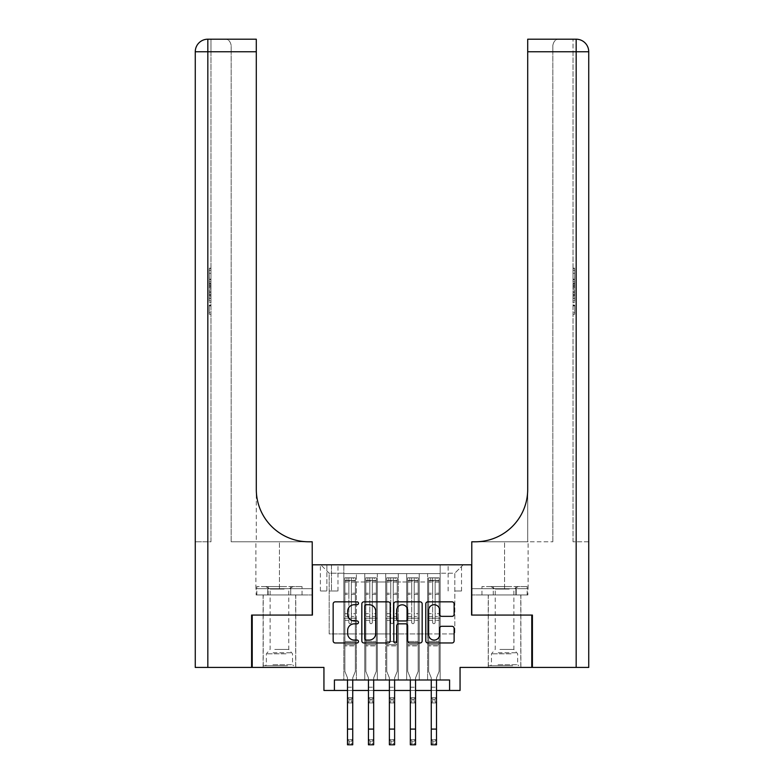 <?xml version="1.0" encoding="UTF-8"?>
<svg xmlns="http://www.w3.org/2000/svg" width="784" height="784" viewBox="0 0 784 784"><rect width="100%" height="100%" fill="white"/><g stroke="black" fill="none" stroke-linecap="round" stroke-linejoin="round"><path stroke-width="0.59" stroke-dasharray="3.92 2.94" d="M358.494 603.288A1.441 1.441 0 0 0 357.053 601.847L335.219 601.847A2.058 2.058 0 0 0 333.161 603.905L333.161 640.9A2.058 2.058 0 0 0 335.219 642.958L357.053 642.958A1.441 1.441 0 0 0 358.494 641.518A1.441 1.441 0 0 0 357.053 640.077L354.231 640.077A6.576 6.576 0 0 1 347.655 633.501L347.655 630.414A6.576 6.576 0 0 1 354.231 623.839L357.053 623.839A1.441 1.441 0 0 0 358.494 622.398A1.441 1.441 0 0 0 357.053 620.957L354.231 620.957A6.576 6.576 0 0 1 347.655 614.382L347.655 611.304A6.576 6.576 0 0 1 354.231 604.729L357.053 604.729A1.441 1.441 0 0 0 358.494 603.288M504.553 615.068L520.89 615.068L504.553 615.068M504.553 667.419L520.89 667.419L504.553 667.419M279.447 615.068L263.11 615.068L279.447 615.068M279.447 667.419L263.11 667.419L279.447 667.419M454.818 564.813L461.521 564.813L454.818 564.813M454.818 590.989L461.521 590.989L454.818 590.989M531.777 615.068L531.777 667.419L460.061 667.419L460.061 690.459L323.939 690.459L323.939 667.419L252.223 667.419L252.223 615.068L312.424 615.068L312.424 564.813L471.576 564.813L471.576 615.068L531.777 615.068M440.167 679.993L440.167 573.614L343.833 573.614L343.833 679.993L356.397 679.993L343.833 679.993L356.397 679.993L343.833 679.993L343.833 573.614L356.397 573.614L356.397 679.993L356.397 573.614L356.397 633.923L364.776 633.923L356.397 633.923L356.397 573.614L343.833 573.614L440.167 573.614L440.167 679.993L427.603 679.993L427.603 573.614L406.661 573.614L406.661 679.993L406.661 573.614L419.224 573.614L419.224 679.993L419.224 573.614L419.224 633.923L419.224 573.614L427.603 573.614L427.603 679.993L440.167 679.993L427.603 679.993L440.167 679.993L440.167 573.192L440.167 633.923L454.818 633.923L454.818 573.192L440.167 573.192L454.818 573.192L454.818 633.923L440.167 633.923L440.167 618.213L440.167 679.993M406.661 679.993L419.224 679.993L406.661 679.993L419.224 679.993L406.661 679.993L406.661 618.213L406.661 633.923L398.282 633.923L398.282 581.983L398.282 633.923L406.661 633.923L406.661 581.983L406.661 633.923L427.603 633.923L419.224 633.923L419.224 618.213L419.224 633.923L406.661 633.923L406.661 618.213L419.224 618.213L419.224 679.993L419.224 618.213L406.661 618.213L406.661 679.993M398.282 679.993L398.282 573.614L385.718 573.614L385.718 679.993L385.718 573.614L398.282 573.614L398.282 679.993L385.718 679.993L398.282 679.993L385.718 679.993L398.282 679.993L398.282 618.213L398.282 679.993M377.339 679.993L377.339 573.614L364.776 573.614L364.776 679.993L364.776 573.614L377.339 573.614L377.339 679.993L364.776 679.993L377.339 679.993L364.776 679.993L377.339 679.993L377.339 618.213L377.339 679.993M427.603 581.983L427.603 633.923L427.603 573.614L427.603 581.983L419.224 581.983L427.603 581.983M377.339 581.983L377.339 633.923L377.339 573.614L377.339 581.983L385.718 581.983L385.718 633.923L377.339 633.923L385.718 633.923L385.718 573.614L377.339 573.614L385.718 573.614L385.718 581.983L377.339 581.983M334.415 690.459L334.415 679.993L334.415 690.459L334.415 679.993L449.585 679.993L334.415 679.993L449.585 679.993L449.585 690.459M326.879 564.813L320.382 564.813L326.879 564.813L326.879 590.989L320.382 590.989L331.485 590.989L326.879 590.989L326.879 564.813M331.485 564.813L337.973 564.813L331.485 564.813L331.485 590.989L337.973 590.989L331.485 590.989L331.485 564.813M440.167 564.813L343.833 564.813L463.197 564.813L440.167 564.813L440.167 573.614L440.167 564.813M343.833 564.813L320.803 564.813L343.833 564.813L343.833 633.923L329.182 633.923L329.182 573.192L343.833 573.192L329.182 573.192L320.803 564.813L329.182 573.192L329.182 633.923L343.833 633.923L343.833 564.813M364.776 581.983L364.776 633.923L364.776 573.614L356.397 573.614L364.776 573.614L364.776 581.983L356.397 581.983L364.776 581.983M406.661 573.614L398.282 573.614L398.282 581.983L398.282 573.614L406.661 573.614L406.661 581.983L406.661 573.614M347.498 690.459L352.731 690.459M368.441 690.459L373.674 690.459M389.383 690.459L394.617 690.459M410.326 690.459L415.559 690.459M431.269 690.459L436.502 690.459M385.718 633.923L398.282 633.923L385.718 633.923L385.718 618.213L385.718 633.923M364.776 633.923L377.339 633.923L377.339 618.213L377.339 633.923L364.776 633.923L364.776 618.213L377.339 618.213L364.776 618.213L364.776 679.993L364.776 633.923M343.833 633.923L356.397 633.923L356.397 618.213L356.397 679.993L356.397 618.213L356.397 633.923L343.833 633.923L343.833 618.213L356.397 618.213L343.833 618.213L343.833 679.993L343.833 633.923M427.603 633.923L440.167 633.923L427.603 633.923L427.603 618.213L427.603 633.923M343.833 618.213L356.397 618.213L343.833 618.213M364.776 618.213L377.339 618.213L364.776 618.213M385.718 618.213L398.282 618.213L385.718 618.213L385.718 679.993L385.718 618.213L398.282 618.213L385.718 618.213M406.661 618.213L419.224 618.213L406.661 618.213M427.603 618.213L440.167 618.213L427.603 618.213L427.603 679.993L427.603 618.213L440.167 618.213L427.603 618.213M463.197 564.813L454.818 573.192L463.197 564.813M390.197 640.9L390.197 603.905A2.058 2.058 0 0 0 388.149 601.847L363.894 601.847A2.058 2.058 0 0 0 361.836 603.905L361.836 640.9A2.058 2.058 0 0 0 363.894 642.958L388.149 642.958A2.058 2.058 0 0 0 390.197 640.9M366.148 604.729A1.441 1.441 0 0 0 364.717 606.159L364.717 638.637A1.441 1.441 0 0 0 366.148 640.077L369.137 640.077A6.576 6.576 0 0 0 375.712 633.501L375.712 611.304A6.576 6.576 0 0 0 369.137 604.729L366.148 604.729M395.851 601.847L420.106 601.847A2.058 2.058 0 0 1 422.164 603.905L422.164 640.9A2.058 2.058 0 0 1 420.106 642.958L409.728 642.958A2.058 2.058 0 0 1 407.67 640.9L407.67 625.897A2.058 2.058 0 0 0 405.622 623.839L398.733 623.839A2.058 2.058 0 0 0 396.675 625.897L396.675 641.518A1.441 1.441 0 0 1 395.234 642.958A1.441 1.441 0 0 1 393.803 641.518L393.803 603.905A2.058 2.058 0 0 1 395.851 601.847M407.67 610.324A5.498 5.498 0 0 0 402.172 604.827A5.498 5.498 0 0 0 396.675 610.324L396.675 618.909A2.058 2.058 0 0 0 398.733 620.957L405.622 620.957A2.058 2.058 0 0 0 407.67 618.909L407.67 610.324M441.696 616.342L452.074 616.342A2.058 2.058 0 0 0 454.122 614.284L454.122 603.905A2.058 2.058 0 0 0 452.074 601.847L427.819 601.847A2.058 2.058 0 0 0 425.761 603.905L425.761 640.9A2.058 2.058 0 0 0 427.819 642.958L452.074 642.958A2.058 2.058 0 0 0 454.122 640.9L454.122 628.366A2.058 2.058 0 0 0 452.074 626.308L441.696 626.308A2.058 2.058 0 0 0 439.638 628.366L439.638 634.579A5.498 5.498 0 0 1 434.14 640.077A5.498 5.498 0 0 1 428.642 634.579L428.642 610.226A5.498 5.498 0 0 1 434.14 604.729A5.498 5.498 0 0 1 439.638 610.226L439.638 614.284A2.058 2.058 0 0 0 441.696 616.342M348.86 622.398A1.254 1.254 90 0 0 350.115 623.662A1.254 1.254 -90 0 1 348.86 622.398L348.86 620.301L348.86 622.398A1.254 1.254 -90 0 0 350.115 623.662A1.254 1.254 90 0 0 351.379 622.398A1.254 1.254 -90 0 1 350.115 623.662A1.254 1.254 -90 0 0 351.379 622.398L351.379 620.301L351.379 622.398A1.254 1.254 90 0 1 350.115 623.662A1.254 1.254 90 0 1 348.86 622.398L348.86 616.43L348.86 622.398M347.498 679.993L347.498 677.886L344.882 671.398L344.882 620.301L344.882 641.459L344.882 620.301L348.86 620.301L344.882 620.301L348.86 620.301L344.882 620.301L344.882 613.705L348.86 613.705L344.882 613.705L344.882 594.439L348.86 594.439L344.882 594.439L344.882 582.081L348.86 582.081L344.882 582.081L344.882 580.523L344.882 620.301L344.882 616.43L348.86 616.43L344.882 616.43L344.882 593.214L348.86 593.214L348.86 616.43L348.86 593.214L344.882 593.214L344.882 580.856L348.86 580.856L348.86 593.214L348.86 578.053L348.86 581.071L348.86 578.053L351.379 578.053L351.379 582.081L351.379 581.071L348.86 581.071L348.86 620.301L348.86 581.071L351.379 581.071L351.379 578.053L351.379 620.301L351.379 578.053L348.86 578.053L348.86 580.856L344.882 580.856L344.882 577.798L346.979 577.798L346.979 580.523L346.979 577.798L344.94 577.798L355.358 577.798L355.358 580.523L344.882 580.523L344.882 577.798L344.882 580.523L355.299 580.523L346.979 580.523L353.261 580.523L353.261 577.798L346.979 577.798L355.299 577.798L353.261 577.798L353.261 580.523L355.358 580.523L355.358 577.798L344.882 577.798L344.882 671.398L344.882 641.459L344.882 671.398L347.498 677.886L347.498 687.215L347.498 677.886L344.882 671.398L347.498 677.886L347.498 739.567L352.731 739.567L347.498 739.567L347.498 744.8L352.731 744.8L352.731 739.567L351.163 741.135L351.163 743.232L349.076 743.232L349.076 741.135L351.163 741.135M355.358 580.523L355.358 671.398L352.731 677.886L352.731 687.215L352.731 677.886L355.358 671.398L355.358 645.859L344.882 645.859L355.358 645.859L355.358 641.459L344.882 641.459L355.358 641.459L355.358 620.301L355.358 671.398L352.731 677.886L355.358 671.398L355.358 620.301L351.379 620.301L351.379 613.705L351.379 622.398L351.379 620.301L355.358 620.301L351.379 620.301L355.358 620.301L355.358 613.705L351.379 613.705L351.379 594.439L351.379 613.705L355.358 613.705L355.358 594.439L351.379 594.439L351.379 582.081L351.379 594.439L355.358 594.439L355.358 582.081L351.379 582.081L355.358 582.081L355.358 580.523M355.358 577.798L355.358 616.43L351.379 616.43L355.358 616.43L355.358 593.214L351.379 593.214L355.358 593.214L355.358 580.856L351.379 580.856L355.358 580.856L355.358 577.798M349.076 701.347L347.498 702.915L347.498 687.215L347.498 697.682L352.731 697.682L347.498 697.682L347.498 702.915L352.731 702.915L352.731 687.215L352.731 697.682L351.163 699.25L351.163 701.347L349.076 701.347L349.076 699.25L351.163 699.25M347.498 702.915L352.731 702.915L352.731 697.682M352.731 702.915L351.163 701.347M349.076 699.25L347.498 697.682M352.731 679.993L352.731 739.567M352.731 744.8L351.163 743.232M349.076 743.232L347.498 744.8M349.076 741.135L347.498 739.567M286.513 665.753L265.306 665.753L286.513 665.753M272.901 664.705L292.53 664.705L272.901 664.705M286.248 586.589L265.835 586.589L286.248 586.589M284.102 589.068L270.127 589.068L284.102 589.068M274.782 649.417L288.757 649.417L274.782 649.417M287.561 665.753L263.218 665.753L287.561 665.753M287.561 594.968L263.218 594.968L287.561 594.968M290.746 594.968L256.838 594.968L302.056 594.968L290.746 594.968L290.746 586.589L256.838 586.589L302.056 586.589L290.746 586.589L290.746 594.968M268.138 594.968L268.138 586.589L268.138 594.968M256.838 594.968L256.838 586.589M302.056 594.968L302.056 586.589M511.629 665.753L490.421 665.753L511.629 665.753M498.016 664.705L517.646 664.705L498.016 664.705M511.364 586.589L490.941 586.589L511.364 586.589M509.218 589.068L495.243 589.068L509.218 589.068M499.898 649.417L513.873 649.417L499.898 649.417M512.667 665.753L488.324 665.753L512.667 665.753M512.667 594.968L488.324 594.968L512.667 594.968M515.862 594.968L481.944 594.968L527.162 594.968L515.862 594.968L515.862 586.589L481.944 586.589L527.162 586.589L515.862 586.589L515.862 594.968M493.254 594.968L493.254 586.589L493.254 594.968M481.944 594.968L481.944 586.589M527.162 594.968L527.162 586.589M279.447 594.968L263.11 594.968L279.447 594.968M210.965 277.36L210.965 268.177L210.965 279.133L210.965 268.5L210.965 277.36L209.289 277.36L209.289 273.479L210.965 273.479M210.965 288.492L210.965 279.829L210.965 288.492L209.289 288.492L209.289 291.805L209.289 279.829L209.289 288.492M210.965 305.064L210.965 314.247L210.965 305.064L209.289 305.064L209.289 314.247L210.965 314.247L209.289 314.247L209.289 305.388L210.965 305.388L209.289 305.388L209.289 312.473L210.965 312.473L209.289 312.473L209.289 305.064L210.965 305.064M207.829 667.419L207.829 51.764L210.965 51.764L210.965 541.783L195.265 541.783L210.965 541.783L210.965 39.2L210.965 51.764L207.829 51.764L256.299 51.764L256.299 39.2L256.299 51.764L256.299 39.2L207.829 39.2A12.564 12.564 0 0 0 195.265 51.764L195.265 667.419L251.595 667.419L251.595 615.068L312.218 615.068L312.218 541.783L255.888 541.783L308.651 541.783A52.352 52.352 0 0 1 256.299 489.432L256.299 541.783L308.651 541.783A52.352 52.352 0 0 1 256.299 489.432L256.299 51.764L231.172 51.764L231.172 45.482L231.172 51.764L256.299 51.764L256.299 541.783L231.172 541.783L308.651 541.783M210.965 292.344L210.965 302.653L210.965 292.344L209.289 292.344L209.289 302.653L209.289 292.344M256.113 594.968L312.218 594.968L312.218 541.783L312.218 588.686L255.888 588.686L312.218 588.686L267.775 588.686L312.218 588.686L312.218 594.968L256.113 594.968L256.113 588.686L267.775 588.686L256.113 588.686M256.299 489.432L256.299 51.764M231.172 541.783L231.172 51.764L231.172 541.783M231.172 45.482C230.339 41.189 228.242 39.092 224.89 39.2C228.242 39.092 230.339 41.189 231.172 45.482M195.265 51.764A12.564 12.564 0 0 1 207.829 39.2L207.829 541.783L207.829 39.2L207.829 51.764L195.265 51.764M267.775 594.968L267.775 588.686L267.775 594.968M209.289 305.878L210.965 305.878L209.289 305.878L209.289 312.473L210.965 312.473L209.289 312.473L209.289 305.878M209.289 300.88L209.289 298.292L209.289 300.88L210.965 300.88L210.965 294.118L210.965 300.88L209.289 300.88M209.289 296.254L209.289 294.118L209.289 296.254L210.965 296.254M209.289 298.155L210.965 298.155M209.289 302.653L210.965 302.653L209.289 302.653M209.289 294.304L210.965 294.304M209.289 296.136L210.965 296.136M209.289 298.292L210.965 298.292L209.289 298.332M209.289 295.323L210.965 295.323M209.289 294.118L210.965 294.118M209.289 286.679L209.289 283.671L209.289 286.679L210.965 286.679L210.965 287.963L210.965 283.671L210.965 286.679M209.289 289.923L210.965 289.923M209.289 291.805L210.965 291.805M209.289 283.142L210.965 283.142M209.289 281.711L210.965 281.711M209.289 279.829L210.965 279.829M209.289 284.817L210.965 284.817M209.289 286.817L210.965 286.817M209.289 287.963L210.965 287.963M209.289 283.671L210.965 283.671M209.289 285.817L210.965 285.817M209.289 273.479L209.289 269.951L210.965 269.951M209.289 269.951L209.289 279.133L209.289 268.5L209.289 273.43L210.965 273.43M209.289 273.43L209.289 277.36M209.289 270.274L210.965 270.274M209.289 268.5L210.965 268.5M209.289 273.342L210.965 273.342L209.289 273.312M209.289 279.133L210.965 279.133M209.289 268.177L210.965 268.177M504.553 594.968L520.89 594.968L504.553 594.968M573.035 277.36L573.035 268.177L573.035 279.133L573.035 268.5L573.035 277.36L574.711 277.36L574.711 273.479L573.035 273.479M573.035 288.492L573.035 279.829L573.035 288.492L574.711 288.492L574.711 291.805L574.711 279.829L574.711 288.492M573.035 305.064L573.035 314.247L573.035 305.064L574.711 305.064L574.711 314.247L573.035 314.247L574.711 314.247L574.711 305.388L573.035 305.388L574.711 305.388L574.711 312.473L573.035 312.473L574.711 312.473L574.711 305.064L573.035 305.064M573.035 541.783L573.035 39.2L573.035 51.764L576.171 51.764L576.171 667.419L532.405 667.419L532.405 615.068L471.782 615.068L471.782 541.783L528.112 541.783L475.349 541.783A52.352 52.352 0 0 0 527.701 489.432L527.701 541.783L475.349 541.783A52.352 52.352 0 0 0 527.701 489.432L527.701 39.2L527.701 51.764L576.171 51.764L573.035 51.764L573.035 541.783L576.171 541.783L573.035 541.783M573.035 292.344L573.035 302.653L573.035 292.344L574.711 292.344L574.711 302.653L574.711 292.344M527.701 489.432L527.701 541.783L552.828 541.783L475.349 541.783M527.701 541.783L527.701 51.764L552.828 51.764L552.828 45.482L552.828 51.764L527.701 51.764L527.701 541.783M576.171 667.419L588.735 667.419L588.735 51.764A12.564 12.564 0 0 0 576.171 39.2L527.701 39.2L527.701 51.764M527.887 594.968L471.782 594.968L471.782 541.783L471.782 588.686L528.112 588.686L471.782 588.686L516.225 588.686L471.782 588.686L471.782 594.968L527.887 594.968L527.887 588.686L516.225 588.686L527.887 588.686M588.735 541.783L576.171 541.783L588.735 541.783M552.828 541.783L552.828 51.764L552.828 541.783M552.828 45.482C553.661 41.189 555.758 39.092 559.11 39.2C555.758 39.092 553.661 41.189 552.828 45.482M516.225 594.968L516.225 588.686L516.225 594.968M574.711 305.878L573.035 305.878L574.711 305.878L574.711 312.473L573.035 312.473L574.711 312.473L574.711 305.878M574.711 300.88L574.711 298.292L574.711 300.88L573.035 300.88L573.035 294.118L573.035 300.88L574.711 300.88M574.711 296.254L574.711 294.118L574.711 296.254L573.035 296.254M574.711 298.155L573.035 298.155M574.711 302.653L573.035 302.653L574.711 302.653M574.711 294.304L573.035 294.304M574.711 296.136L573.035 296.136M574.711 298.292L573.035 298.292L574.711 298.332M574.711 295.323L573.035 295.323M574.711 294.118L573.035 294.118M574.711 286.679L574.711 283.671L574.711 286.679L573.035 286.679L573.035 287.963L573.035 283.671L573.035 286.679M574.711 289.923L573.035 289.923M574.711 291.805L573.035 291.805M574.711 283.142L573.035 283.142M574.711 281.711L573.035 281.711M574.711 279.829L573.035 279.829M574.711 284.817L573.035 284.817M574.711 286.817L573.035 286.817M574.711 287.963L573.035 287.963M574.711 283.671L573.035 283.671M574.711 285.817L573.035 285.817M574.711 273.479L574.711 269.951L573.035 269.951M574.711 269.951L574.711 279.133L574.711 268.5L574.711 273.43L573.035 273.43M574.711 273.43L574.711 277.36M574.711 270.274L573.035 270.274M574.711 268.5L573.035 268.5M574.711 273.342L573.035 273.342L574.711 273.312M574.711 279.133L573.035 279.133M574.711 268.177L573.035 268.177M369.803 622.398A1.254 1.254 0 0 0 371.057 623.662A1.254 1.254 0 0 1 369.803 622.398L369.803 620.301L369.803 622.398A1.254 1.254 -35.1 0 0 371.057 623.662A1.254 1.254 0 0 0 372.312 622.398A1.254 1.254 0 0 1 371.057 623.662A1.254 1.254 -35.1 0 0 372.312 622.398L372.312 620.301L372.312 622.398A1.254 1.254 144.9 0 1 371.057 623.662A1.254 1.254 144.9 0 1 369.803 622.398L369.803 616.43L369.803 622.398M368.441 679.993L368.441 677.886L365.824 671.398L365.824 620.301L365.824 641.459L365.824 620.301L369.803 620.301L365.824 620.301L369.803 620.301L365.824 620.301L365.824 613.705L369.803 613.705L365.824 613.705L365.824 594.439L369.803 594.439L365.824 594.439L365.824 582.081L369.803 582.081L365.824 582.081L365.824 580.523L365.824 620.301L365.824 616.43L369.803 616.43L365.824 616.43L365.824 593.214L369.803 593.214L369.803 616.43L369.803 593.214L365.824 593.214L365.824 580.856L369.803 580.856L369.803 593.214L369.803 578.053L369.803 581.071L369.803 578.053L372.312 578.053L372.312 582.081L372.312 581.071L369.803 581.071L369.803 620.301L369.803 581.071L372.312 581.071L372.312 578.053L372.312 620.301L372.312 578.053L369.803 578.053L369.803 580.856L365.824 580.856L365.824 577.798L367.921 577.798L367.921 580.523L367.921 577.798L365.873 577.798L376.291 577.798L376.291 580.523L365.824 580.523L365.824 577.798L365.824 580.523L376.242 580.523L367.921 580.523L374.203 580.523L374.203 577.798L367.921 577.798L376.242 577.798L374.203 577.798L374.203 580.523L376.291 580.523L376.291 577.798L365.824 577.798L365.824 671.398L365.824 641.459L365.824 671.398L368.441 677.886L368.441 687.215L368.441 677.886L365.824 671.398L368.441 677.886L368.441 739.567L373.674 739.567L368.441 739.567L368.441 744.8L373.674 744.8L373.674 739.567L372.106 741.135L372.106 743.232L370.009 743.232L370.009 741.135L372.106 741.135M376.291 580.523L376.291 671.398L373.674 677.886L373.674 687.215L373.674 677.886L376.291 671.398L376.291 645.859L365.824 645.859L376.291 645.859L376.291 641.459L365.824 641.459L376.291 641.459L376.291 620.301L376.291 671.398L373.674 677.886L376.291 671.398L376.291 620.301L372.312 620.301L372.312 613.705L372.312 622.398L372.312 620.301L376.291 620.301L372.312 620.301L376.291 620.301L376.291 613.705L372.312 613.705L372.312 594.439L372.312 613.705L376.291 613.705L376.291 594.439L372.312 594.439L372.312 582.081L372.312 594.439L376.291 594.439L376.291 582.081L372.312 582.081L376.291 582.081L376.291 580.523M376.291 577.798L376.291 616.43L372.312 616.43L376.291 616.43L376.291 593.214L372.312 593.214L376.291 593.214L376.291 580.856L372.312 580.856L376.291 580.856L376.291 577.798M370.009 701.347L368.441 702.915L368.441 687.215L368.441 697.682L373.674 697.682L368.441 697.682L368.441 702.915L373.674 702.915L373.674 687.215L373.674 697.682L372.106 699.25L372.106 701.347L370.009 701.347L370.009 699.25L372.106 699.25M368.441 702.915L373.674 702.915L373.674 697.682M373.674 702.915L372.106 701.347M370.009 699.25L368.441 697.682M390.746 622.398A1.254 1.254 0 0 0 392 623.662A1.254 1.254 0 0 1 390.746 622.398L390.746 620.301L390.746 622.398A1.254 1.254 -35.1 0 0 392 623.662A1.254 1.254 0 0 0 393.254 622.398A1.254 1.254 0 0 1 392 623.662A1.254 1.254 -35.1 0 0 393.254 622.398L393.254 620.301L393.254 622.398A1.254 1.254 144.9 0 1 392 623.662A1.254 1.254 144.9 0 1 390.746 622.398L390.746 616.43L390.746 622.398M389.383 679.993L389.383 677.886L386.767 671.398L386.767 620.301L386.767 641.459L386.767 620.301L390.746 620.301L386.767 620.301L390.746 620.301L386.767 620.301L386.767 613.705L390.746 613.705L386.767 613.705L386.767 594.439L390.746 594.439L386.767 594.439L386.767 582.081L390.746 582.081L386.767 582.081L386.767 580.523L386.767 620.301L386.767 616.43L390.746 616.43L386.767 616.43L386.767 593.214L390.746 593.214L390.746 616.43L390.746 593.214L386.767 593.214L386.767 580.856L390.746 580.856L390.746 593.214L390.746 578.053L390.746 581.071L390.746 578.053L393.254 578.053L393.254 582.081L393.254 581.071L390.746 581.071L390.746 620.301L390.746 581.071L393.254 581.071L393.254 578.053L393.254 620.301L393.254 578.053L390.746 578.053L390.746 580.856L386.767 580.856L386.767 577.798L388.854 577.798L388.854 580.523L388.854 577.798L386.816 577.798L397.233 577.798L397.233 580.523L386.767 580.523L386.767 577.798L386.767 580.523L397.184 580.523L388.854 580.523L395.146 580.523L395.146 577.798L388.854 577.798L397.184 577.798L395.146 577.798L395.146 580.523L397.233 580.523L397.233 577.798L386.767 577.798L386.767 671.398L386.767 641.459L386.767 671.398L389.383 677.886L389.383 687.215L389.383 677.886L386.767 671.398L389.383 677.886L389.383 739.567L394.617 739.567L389.383 739.567L389.383 744.8L394.617 744.8L394.617 739.567L393.049 741.135L393.049 743.232L390.951 743.232L390.951 741.135L393.049 741.135M397.233 580.523L397.233 671.398L394.617 677.886L394.617 687.215L394.617 677.886L397.233 671.398L397.233 645.859L386.767 645.859L397.233 645.859L397.233 641.459L386.767 641.459L397.233 641.459L397.233 620.301L397.233 671.398L394.617 677.886L397.233 671.398L397.233 620.301L393.254 620.301L393.254 613.705L393.254 622.398L393.254 620.301L397.233 620.301L393.254 620.301L397.233 620.301L397.233 613.705L393.254 613.705L393.254 594.439L393.254 613.705L397.233 613.705L397.233 594.439L393.254 594.439L393.254 582.081L393.254 594.439L397.233 594.439L397.233 582.081L393.254 582.081L397.233 582.081L397.233 580.523M397.233 577.798L397.233 616.43L393.254 616.43L397.233 616.43L397.233 593.214L393.254 593.214L397.233 593.214L397.233 580.856L393.254 580.856L397.233 580.856L397.233 577.798M390.951 701.347L389.383 702.915L389.383 687.215L389.383 697.682L394.617 697.682L389.383 697.682L389.383 702.915L394.617 702.915L394.617 687.215L394.617 697.682L393.049 699.25L393.049 701.347L390.951 701.347L390.951 699.25L393.049 699.25M389.383 702.915L394.617 702.915L394.617 697.682M394.617 702.915L393.049 701.347M390.951 699.25L389.383 697.682M411.688 622.398A1.254 1.254 0 0 0 412.943 623.662A1.254 1.254 0 0 1 411.688 622.398L411.688 620.301L411.688 622.398A1.254 1.254 -35.1 0 0 412.943 623.662A1.254 1.254 0 0 0 414.197 622.398A1.254 1.254 0 0 1 412.943 623.662A1.254 1.254 -35.1 0 0 414.197 622.398L414.197 620.301L414.197 622.398A1.254 1.254 144.9 0 1 412.943 623.662A1.254 1.254 144.9 0 1 411.688 622.398L411.688 616.43L411.688 622.398M410.326 679.993L410.326 677.886L407.709 671.398L407.709 620.301L407.709 641.459L407.709 620.301L411.688 620.301L407.709 620.301L411.688 620.301L407.709 620.301L407.709 613.705L411.688 613.705L407.709 613.705L407.709 594.439L411.688 594.439L407.709 594.439L407.709 582.081L411.688 582.081L407.709 582.081L407.709 580.523L407.709 620.301L407.709 616.43L411.688 616.43L407.709 616.43L407.709 593.214L411.688 593.214L411.688 616.43L411.688 593.214L407.709 593.214L407.709 580.856L411.688 580.856L411.688 593.214L411.688 578.053L411.688 581.071L411.688 578.053L414.197 578.053L414.197 582.081L414.197 581.071L411.688 581.071L411.688 620.301L411.688 581.071L414.197 581.071L414.197 578.053L414.197 620.301L414.197 578.053L411.688 578.053L411.688 580.856L407.709 580.856L407.709 577.798L409.797 577.798L409.797 580.523L409.797 577.798L407.758 577.798L418.176 577.798L418.176 580.523L407.709 580.523L407.709 577.798L407.709 580.523L418.127 580.523L409.797 580.523L416.079 580.523L416.079 577.798L409.797 577.798L418.127 577.798L416.079 577.798L416.079 580.523L418.176 580.523L418.176 577.798L407.709 577.798L407.709 671.398L407.709 641.459L407.709 671.398L410.326 677.886L410.326 687.215L410.326 677.886L407.709 671.398L410.326 677.886L410.326 739.567L415.559 739.567L410.326 739.567L410.326 744.8L415.559 744.8L415.559 739.567L413.991 741.135L413.991 743.232L411.894 743.232L411.894 741.135L413.991 741.135M418.176 580.523L418.176 671.398L415.559 677.886L415.559 687.215L415.559 677.886L418.176 671.398L418.176 645.859L407.709 645.859L418.176 645.859L418.176 641.459L407.709 641.459L418.176 641.459L418.176 620.301L418.176 671.398L415.559 677.886L418.176 671.398L418.176 620.301L414.197 620.301L414.197 613.705L414.197 622.398L414.197 620.301L418.176 620.301L414.197 620.301L418.176 620.301L418.176 613.705L414.197 613.705L414.197 594.439L414.197 613.705L418.176 613.705L418.176 594.439L414.197 594.439L414.197 582.081L414.197 594.439L418.176 594.439L418.176 582.081L414.197 582.081L418.176 582.081L418.176 580.523M418.176 577.798L418.176 616.43L414.197 616.43L418.176 616.43L418.176 593.214L414.197 593.214L418.176 593.214L418.176 580.856L414.197 580.856L418.176 580.856L418.176 577.798M411.894 701.347L410.326 702.915L410.326 687.215L410.326 697.682L415.559 697.682L410.326 697.682L410.326 702.915L415.559 702.915L415.559 687.215L415.559 697.682L413.991 699.25L413.991 701.347L411.894 701.347L411.894 699.25L413.991 699.25M410.326 702.915L415.559 702.915L415.559 697.682M415.559 702.915L413.991 701.347M411.894 699.25L410.326 697.682M432.621 622.398A1.254 1.254 0 0 0 433.885 623.662A1.254 1.254 0 0 1 432.621 622.398L432.621 620.301L432.621 622.398A1.254 1.254 -35.1 0 0 433.885 623.662A1.254 1.254 0 0 0 435.14 622.398A1.254 1.254 0 0 1 433.885 623.662A1.254 1.254 -35.1 0 0 435.14 622.398L435.14 620.301L435.14 622.398A1.254 1.254 144.9 0 1 433.885 623.662A1.254 1.254 144.9 0 1 432.621 622.398L432.621 616.43L432.621 622.398M431.269 679.993L431.269 677.886L428.642 671.398L428.642 620.301L428.642 641.459L428.642 620.301L432.621 620.301L428.642 620.301L432.621 620.301L428.642 620.301L428.642 613.705L432.621 613.705L428.642 613.705L428.642 594.439L432.621 594.439L428.642 594.439L428.642 582.081L432.621 582.081L428.642 582.081L428.642 580.523L428.642 620.301L428.642 616.43L432.621 616.43L428.642 616.43L428.642 593.214L432.621 593.214L432.621 616.43L432.621 593.214L428.642 593.214L428.642 580.856L432.621 580.856L432.621 593.214L432.621 578.053L432.621 581.071L432.621 578.053L435.14 578.053L435.14 582.081L435.14 581.071L432.621 581.071L432.621 620.301L432.621 581.071L435.14 581.071L435.14 578.053L435.14 620.301L435.14 578.053L432.621 578.053L432.621 580.856L428.642 580.856L428.642 577.798L430.739 577.798L430.739 580.523L430.739 577.798L428.701 577.798L439.118 577.798L439.118 580.523L428.642 580.523L428.642 577.798L428.642 580.523L439.06 580.523L430.739 580.523L437.021 580.523L437.021 577.798L430.739 577.798L439.06 577.798L437.021 577.798L437.021 580.523L439.118 580.523L439.118 577.798L428.642 577.798L428.642 671.398L428.642 641.459L428.642 671.398L431.269 677.886L431.269 687.215L431.269 677.886L428.642 671.398L431.269 677.886L431.269 739.567L436.502 739.567L431.269 739.567L431.269 744.8L436.502 744.8L436.502 739.567L434.924 741.135L434.924 743.232L432.837 743.232L432.837 741.135L434.924 741.135M439.118 580.523L439.118 671.398L436.502 677.886L436.502 687.215L436.502 677.886L439.118 671.398L439.118 645.859L428.642 645.859L439.118 645.859L439.118 641.459L428.642 641.459L439.118 641.459L439.118 620.301L439.118 671.398L436.502 677.886L439.118 671.398L439.118 620.301L435.14 620.301L435.14 613.705L435.14 622.398L435.14 620.301L439.118 620.301L435.14 620.301L439.118 620.301L439.118 613.705L435.14 613.705L435.14 594.439L435.14 613.705L439.118 613.705L439.118 594.439L435.14 594.439L435.14 582.081L435.14 594.439L439.118 594.439L439.118 582.081L435.14 582.081L439.118 582.081L439.118 580.523M439.118 577.798L439.118 616.43L435.14 616.43L439.118 616.43L439.118 593.214L435.14 593.214L439.118 593.214L439.118 580.856L435.14 580.856L439.118 580.856L439.118 577.798M432.837 701.347L431.269 702.915L431.269 687.215L431.269 697.682L436.502 697.682L431.269 697.682L431.269 702.915L436.502 702.915L436.502 687.215L436.502 697.682L434.924 699.25L434.924 701.347L432.837 701.347L432.837 699.25L434.924 699.25M431.269 702.915L436.502 702.915L436.502 697.682M436.502 702.915L434.924 701.347M432.837 699.25L431.269 697.682M373.674 679.993L373.674 739.567M373.674 744.8L372.106 743.232M370.009 743.232L368.441 744.8M370.009 741.135L368.441 739.567M394.617 679.993L394.617 739.567M394.617 744.8L393.049 743.232M390.951 743.232L389.383 744.8M390.951 741.135L389.383 739.567M415.559 679.993L415.559 739.567M415.559 744.8L413.991 743.232M411.894 743.232L410.326 744.8M411.894 741.135L410.326 739.567M436.502 679.993L436.502 739.567M436.502 744.8L434.924 743.232M432.837 743.232L431.269 744.8M432.837 741.135L431.269 739.567M406.661 581.983L398.282 581.983L406.661 581.983M347.498 687.215L352.731 687.215L347.498 687.215M355.358 644.673L344.882 644.673L355.358 644.673M348.86 581.071L348.86 578.053M344.94 577.798L355.299 577.798M355.299 580.523L344.94 580.523M347.498 729.091L352.731 729.091M351.379 581.071L351.379 578.053M285.984 653.787L266.354 653.787L285.984 653.787M273.116 652.758L292.099 652.758L273.116 652.758M511.099 653.787L491.47 653.787L511.099 653.787M498.232 652.758L517.215 652.758L498.232 652.758M279.447 588.686L279.447 541.783L279.447 588.686M209.289 298.351L210.965 298.351M209.289 284.896L210.965 284.896M576.171 541.783L576.171 51.764L576.171 541.783M588.735 51.764L576.171 51.764L588.735 51.764L576.171 51.764L576.171 39.2M504.553 588.686L504.553 541.783L504.553 588.686M574.711 298.351L573.035 298.351M574.711 284.896L573.035 284.896M368.441 687.215L373.674 687.215L368.441 687.215M376.291 644.673L365.824 644.673L376.291 644.673M389.383 687.215L394.617 687.215L389.383 687.215M397.233 644.673L386.767 644.673L397.233 644.673M410.326 687.215L415.559 687.215L410.326 687.215M418.176 644.673L407.709 644.673L418.176 644.673M431.269 687.215L436.502 687.215L431.269 687.215M439.118 644.673L428.642 644.673L439.118 644.673M365.873 577.798L376.242 577.798M376.242 580.523L365.873 580.523M368.441 729.091L373.674 729.091M372.312 581.071L372.312 578.053M386.816 577.798L397.184 577.798M397.184 580.523L386.816 580.523M389.383 729.091L394.617 729.091M393.254 581.071L393.254 578.053M407.758 577.798L418.127 577.798M418.127 580.523L407.758 580.523M410.326 729.091L415.559 729.091M414.197 581.071L414.197 578.053M428.701 577.798L439.06 577.798M439.06 580.523L428.701 580.523M431.269 729.091L436.502 729.091M435.14 581.071L435.14 578.053M488.226 667.419L488.226 594.968M263.11 667.419L263.11 594.968M448.125 590.989L448.125 564.813M320.382 590.989L320.382 564.813M337.973 590.989L337.973 564.813M461.521 590.989L461.521 564.813M295.774 667.419L295.774 594.968M520.89 667.419L520.89 594.968M265.835 586.589L270.127 589.068L270.127 649.417L266.354 653.787L266.354 664.705L265.306 665.753M295.676 665.753L295.676 594.968M263.218 665.753L263.218 594.968M293.059 586.589L288.757 589.068L288.757 649.417L292.53 653.787L292.53 664.705L293.579 665.753M490.941 586.589L495.243 589.068L495.243 649.417L491.47 653.787L491.47 664.705L490.421 665.753M520.782 665.753L520.782 594.968M488.324 665.753L488.324 594.968M518.165 586.589L513.873 589.068L513.873 649.417L517.646 653.787L517.646 664.705L518.694 665.753M255.888 588.686L255.888 541.783M528.112 588.686L528.112 541.783"/><path stroke-width="1.18" d="M358.494 603.288A1.441 1.441 0 0 0 357.053 601.847L335.219 601.847A2.058 2.058 0 0 0 333.161 603.905L333.161 640.9A2.058 2.058 0 0 0 335.219 642.958L357.053 642.958A1.441 1.441 0 0 0 358.494 641.518A1.441 1.441 0 0 0 357.053 640.077L354.231 640.077A6.576 6.576 0 0 1 347.655 633.501L347.655 630.414A6.576 6.576 0 0 1 354.231 623.839L357.053 623.839A1.441 1.441 0 0 0 358.494 622.398A1.441 1.441 0 0 0 357.053 620.957L354.231 620.957A6.576 6.576 0 0 1 347.655 614.382L347.655 611.304A6.576 6.576 0 0 1 354.231 604.729L357.053 604.729A1.441 1.441 0 0 0 358.494 603.288M452.074 616.342A2.058 2.058 0 0 0 454.122 614.284L454.122 603.905A2.058 2.058 0 0 0 452.074 601.847L427.819 601.847A2.058 2.058 0 0 0 425.761 603.905L425.761 640.9A2.058 2.058 0 0 0 427.819 642.958L452.074 642.958A2.058 2.058 0 0 0 454.122 640.9L454.122 628.366A2.058 2.058 0 0 0 452.074 626.308L441.696 626.308A2.058 2.058 0 0 0 439.638 628.366L439.638 634.579A5.498 5.498 0 0 1 434.14 640.077A5.498 5.498 0 0 1 428.642 634.579L428.642 610.226A5.498 5.498 0 0 1 434.14 604.729A5.498 5.498 0 0 1 439.638 610.226L439.638 614.284A2.058 2.058 0 0 0 441.696 616.342L452.074 616.342M334.415 690.459L334.415 679.993L449.585 679.993L449.585 690.459L460.061 690.459L460.061 667.419L531.777 667.419L531.777 615.068L471.576 615.068L471.576 564.813L312.424 564.813L312.424 615.068L252.223 615.068L252.223 667.419L323.939 667.419L323.939 690.459L347.498 690.459M390.197 603.905A2.058 2.058 0 0 0 388.149 601.847L363.894 601.847A2.058 2.058 0 0 0 361.836 603.905L361.836 640.9A2.058 2.058 0 0 0 363.894 642.958L388.149 642.958A2.058 2.058 0 0 0 390.197 640.9L390.197 603.905M395.851 601.847L420.106 601.847A2.058 2.058 0 0 1 422.164 603.905L422.164 640.9A2.058 2.058 0 0 1 420.106 642.958L409.728 642.958A2.058 2.058 0 0 1 407.67 640.9L407.67 625.897A2.058 2.058 0 0 0 405.622 623.839L398.733 623.839A2.058 2.058 0 0 0 396.675 625.897L396.675 641.518A1.441 1.441 0 0 1 395.234 642.958A1.441 1.441 0 0 1 393.803 641.518L393.803 603.905A2.058 2.058 0 0 1 395.851 601.847M352.731 690.459L368.441 690.459M373.674 690.459L389.383 690.459M394.617 690.459L410.326 690.459M415.559 690.459L431.269 690.459M436.502 690.459L449.585 690.459M366.148 604.729A1.441 1.441 0 0 0 364.717 606.159L364.717 638.637A1.441 1.441 0 0 0 366.148 640.077L369.137 640.077A6.576 6.576 0 0 0 375.712 633.501L375.712 611.304A6.576 6.576 0 0 0 369.137 604.729L366.148 604.729M407.67 610.324A5.498 5.498 0 0 0 402.172 604.827A5.498 5.498 0 0 0 396.675 610.324L396.675 618.909A2.058 2.058 0 0 0 398.733 620.957L405.622 620.957A2.058 2.058 0 0 0 407.67 618.909L407.67 610.324M347.498 729.091L352.731 729.091L352.731 744.8L347.498 744.8L347.498 679.993M352.731 729.091L352.731 679.993M251.595 615.068L312.218 615.068L312.218 541.783L308.651 541.783A52.352 52.352 0 0 1 256.299 489.432L256.299 51.764L207.829 51.764L207.829 667.419L251.595 667.419L251.595 615.068M207.829 667.419L195.265 667.419L195.265 51.764A12.564 12.564 0 0 1 207.829 39.2L256.299 39.2L256.299 51.764M308.651 541.783A52.352 52.352 0 0 1 256.299 489.432M207.829 39.2A12.564 12.564 0 0 0 195.265 51.764L207.829 51.764L207.829 39.2M532.405 615.068L471.782 615.068L471.782 541.783L475.349 541.783A52.352 52.352 0 0 0 527.701 489.432L527.701 39.2L576.171 39.2A12.564 12.564 0 0 1 588.735 51.764L588.735 667.419L532.405 667.419L532.405 615.068M475.349 541.783A52.352 52.352 0 0 0 527.701 489.432M588.735 51.764A12.564 12.564 0 0 0 576.171 39.2A12.564 12.564 0 0 1 588.735 51.764L527.701 51.764M368.441 744.8L373.674 744.8L368.441 744.8L368.441 679.993M373.674 744.8L373.674 679.993M389.383 744.8L394.617 744.8L389.383 744.8L389.383 679.993M394.617 744.8L394.617 679.993M410.326 744.8L415.559 744.8L410.326 744.8L410.326 679.993M415.559 744.8L415.559 679.993M431.269 744.8L436.502 744.8L431.269 744.8L431.269 679.993M436.502 744.8L436.502 679.993M576.171 667.419L576.171 39.2M368.441 729.091L373.674 729.091M389.383 729.091L394.617 729.091M410.326 729.091L415.559 729.091M431.269 729.091L436.502 729.091"/></g></svg>
